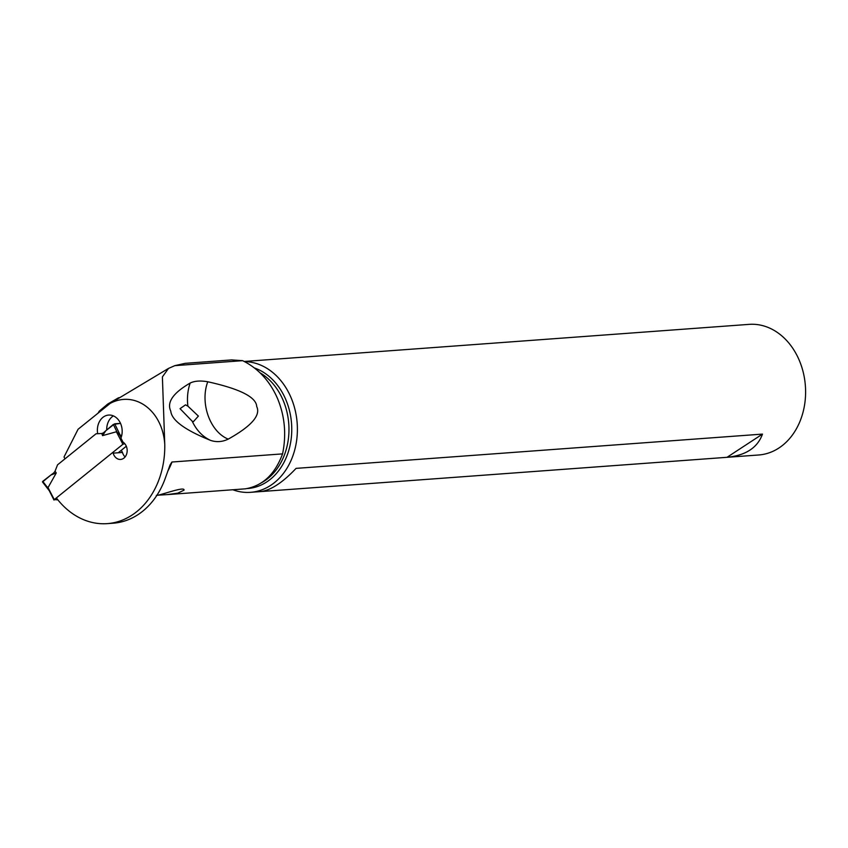 <?xml version="1.0" encoding="UTF-8"?>
<svg xmlns="http://www.w3.org/2000/svg" width="848" height="848" viewBox="0 0 848 848"><rect width="100%" height="100%" fill="white"/><g stroke="black" fill="none" stroke-linecap="round" stroke-linejoin="round"><path stroke-width="1.27" d="M57.865 499.854L54.272 499.62L122.896 444.288L124.73 443.652M126.31 446.249L118.211 452.779M55.173 470.884L57.547 464.831L55.035 471.223L56.254 472.972L47.838 487.95A10.473 4.304 -149 0 1 47.923 488.024L47.87 487.886M122.896 444.288L116.388 431.77L102.566 435.628L101.792 433.519L96.078 433.763L101.484 433.529M96.078 433.763L57.547 464.831L96.078 433.763M120.193 435.353L117.109 432.289L120.321 435.406L114.703 423.799L120.522 423.375L113.346 424.424L105.799 430.742A43.481 12.815 -27.5 0 1 103.371 432.893L101.951 433.508M114.703 423.799L105.799 430.742L102.566 435.628M116.388 431.77L117.077 432.257A10.473 6.371 74.4 0 0 117.045 432.141L116.982 432.151M120.321 435.406L121.773 435.3M42.654 481.897L50.912 475.007A43.481 12.815 -27.5 0 0 53.869 472.813L55.035 471.223L53.869 472.813A43.481 12.815 -27.5 0 1 50.912 475.007L56.254 472.972M53.986 500.055L47.923 488.024M48.612 489.709L49.152 490.579M47.944 488.077L48.866 490.197M231.992 359.891L185.182 363.336L174.815 365.658L168.498 368.424L162.392 376.894L164.766 444.49A80.284 63.261 85.8 0 1 132.065 515.075A80.284 63.261 85.8 0 1 107.293 523.629A80.284 63.261 85.8 0 1 56.71 498.38A94.584 74.539 85.8 0 1 56.381 497.914M120.639 450.818L121.582 450.754L122.472 452.461A9.169 7.229 85.8 0 0 123.257 454.443A9.169 7.229 85.8 0 0 125.112 456.913M107.293 523.629L113.25 523.195A80.284 63.261 -94.2 0 0 138.012 514.641A80.284 63.261 -94.2 0 0 165.307 478.166L170.045 464.98L171.911 462.022L282.564 453.881C286.539 434.621 284.843 416.124 277.487 398.401C269.749 380.869 258.121 368.297 242.602 360.665L231.886 359.944M174.815 365.658L242.602 360.665M210.633 440.409C216.558 442.37 222.42 441.935 228.229 439.116C251.443 426.152 260.93 415.297 256.711 406.552C256.287 397.14 239.963 388.882 207.76 381.77C200.467 380.476 194.595 380.9 190.153 383.063C173.056 393.006 166.6 402.355 170.777 411.121C171.667 420.301 184.949 430.063 210.633 440.409C202.714 436.784 196.566 430.381 192.189 421.212L180.041 408.672L185.521 404.846L187.885 406.15L198.39 416.092L193.408 421.647L192.189 421.212M168.498 368.424L110.198 403.372C135.182 390.101 162.774 410.888 164.766 444.49M112.773 452.44L113.144 453.15A9.169 7.229 -94.2 0 0 113.929 455.132A9.169 7.229 -94.2 0 0 120.607 459.436A9.169 7.229 -94.2 0 0 125.939 445.444A9.169 7.229 -94.2 0 0 123.002 442.137L120.925 438.13A15.72 12.381 -94.2 0 0 120.066 422.442A15.72 12.381 -94.2 0 0 108.629 415.064A15.72 12.381 -94.2 0 0 97.69 433.699M65.126 458.726A2.618 2.067 85.8 0 1 64.522 457.952L64.024 456.998L78.058 429.279L110.198 403.372M156.308 495.412C159.191 495.804 185.309 485.809 184.005 490.165L177.762 493.165L167.31 494.607L245.326 488.83C262.573 485.968 274.985 474.318 282.564 453.881M167.31 494.607L157.802 495.19M106.71 429.978A15.72 12.381 85.8 0 1 113.378 415.891M113.144 453.15L122.472 452.461M244.489 361.608A65.487 51.601 85.8 0 1 290.949 397.405A65.487 51.601 85.8 0 1 250.51 492.328A65.487 51.601 85.8 0 1 232.893 489.784M250.51 492.328L758.716 454.984A65.487 51.601 -94.2 0 0 799.155 360.061A65.487 51.601 -94.2 0 0 749.113 324.371L244.224 361.471M762.479 434.102L296.069 468.372C282.638 482.607 270.819 490.345 260.612 491.586L727.022 457.305L762.479 434.102C757.571 447.702 745.752 455.44 727.022 457.305M190.153 383.063C187.662 390.409 186.899 398.104 187.885 406.15M228.229 439.116C210.018 431.812 199.768 403.118 207.76 381.77M118.444 397.839L107.791 403.998L99.184 411.206M50.912 475.007L42.729 481.367L47.838 487.95M105.799 430.742A43.481 12.815 -27.5 0 1 103.371 432.893L101.792 433.519M47.774 487.102L54.272 499.62M113.346 424.424L117.045 432.141M119.526 434.642L121.094 437.663M123.67 442.614L124.221 443.684M171.985 462.012A64.808 51.071 85.8 0 1 167.756 471.202M261.523 482.735A60.25 47.477 -94.2 0 0 283.041 400.097A60.25 47.477 -94.2 0 0 259.976 372.781M254.411 367.968A61.469 48.442 85.8 0 1 285.712 399.408A61.469 48.442 85.8 0 1 247.266 488.543M49.014 490.388L42.442 481.876M119.748 397.606L118.391 397.85M99.195 411.195L98.071 413.146"/></g></svg>
